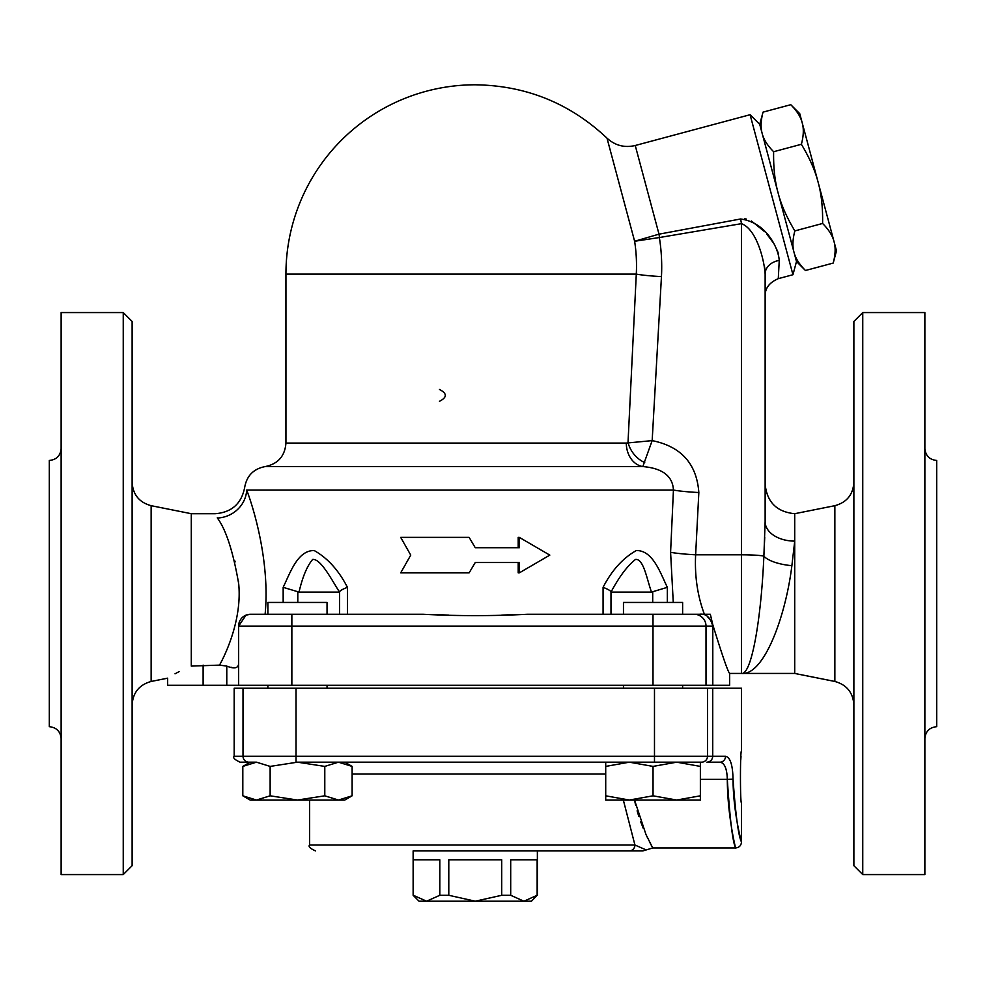 <?xml version="1.0" encoding="UTF-8"?>
<svg xmlns="http://www.w3.org/2000/svg" width="986" height="986" viewBox="0 0 986 986"><rect width="100%" height="100%" fill="white"/><g stroke="black" fill="none" stroke-linecap="round" stroke-linejoin="round"><path stroke-width="1.48" d="M250.444 614.278A11.832 11.832 0 0 0 238.612 626.11L246.032 615.128L250.444 614.278L423.339 614.278C457.948 616.077 492.556 616.077 527.165 614.278L699.394 614.278C705.89 613.317 710.351 617.261 712.792 626.11L712.792 685.27L729.64 685.27L729.64 673.438C728.001 671.971 722.381 655.739 712.792 624.73L712.619 624.052M712.792 624.73L710.339 614.278L699.394 614.278M642.823 466.563L652.165 440.619L626.307 443.084A23.664 18.882 -90 0 0 642.823 466.563L265.234 466.563L642.823 466.563C662.493 468.264 672.698 476.09 673.438 490.042L670.591 552.308A29.58 2.477 -177 0 0 695.635 554.798C694.588 576.058 697.521 595.889 704.398 614.278L682.62 614.278L682.62 602.446L623.46 602.446L623.46 614.278M238.612 627.084L238.612 685.27L712.792 685.27M512.72 614.623L501.751 615.116M448.753 615.116L436.058 614.561M291.856 614.278L291.856 626.11L712.792 626.11L712.558 623.928M711.917 621.919L707.603 616.768M796.491 261.524L805.463 270.497C799.289 264.297 795.48 258.246 794.026 252.342L762.203 133.566C760.514 127.724 760.785 120.588 763.028 112.133L759.738 124.384L762.203 133.566C763.657 139.47 767.465 145.521 773.628 151.721C773.357 167.497 774.848 181.239 778.114 192.96C781.146 204.731 786.717 217.376 794.852 230.909C792.608 239.351 792.337 246.5 794.026 252.342L796.491 261.524L792.954 274.724L778.287 278.656L779.248 260.415A17.748 13.841 0 0 0 765.136 273.96C764.273 260.279 756.755 229.344 741.472 223.662L741.472 554.798A23.664 1.984 0 0 1 763.879 556.141C761.093 620.465 751.369 675.311 741.472 673.438C763.743 675.817 785.608 617.039 791.881 565.668A29.58 10.291 5.6 0 1 763.879 556.141L765.136 521.668L765.136 273.96M778.287 278.656C769.45 282.477 765.062 288.195 765.136 295.8L765.136 484.126C766.898 502.084 776.758 511.944 794.716 513.706L834.859 505.682L834.859 681.462C846.629 684.74 852.964 692.48 853.876 704.67M779.248 260.415C778.398 248.361 766.8 222.589 740.622 218.978L741.472 223.662L659.498 237.515L659.005 234.163L659.498 237.515M764.803 268.71L764.409 265.949M744.713 218.793L746.316 219.052M751.418 220.975L764.594 231.648M767.009 234.348L773.234 242.679M777.165 250.087L778.348 253.451M740.622 218.978L659.005 234.163L635.243 145.497C624.557 147.999 615.153 145.558 607.006 138.163L634.627 241.262L659.363 237.54A186.465 185.799 -0 0 1 661.458 276.598A29.58 2.477 -177 0 1 636.29 274.108L628.02 442.455A23.664 17.588 -125.6 0 0 644.721 462.545M658.66 234.249L634.627 241.262A161.26 160.693 180 0 1 636.29 274.108L285.94 274.108A189.312 189.312 0 0 1 475.252 84.796C526.093 85.499 570.007 103.296 607.006 138.163M792.954 274.724L750.087 114.721L635.243 145.497M765.136 521.668A29.58 19.437 180 0 0 794.716 541.104L794.716 513.706M791.881 565.668L794.716 541.228M763.879 556.005L764.729 537.407M834.859 681.462L794.716 673.438L794.716 541.104M238.526 581.839L238.464 581.124M235.124 561.921L234.902 561.009M230.958 667.226L231.698 667.399M238.464 665.18L238.563 664.502M217.265 517.823L217.376 518.02C214.529 512.276 214.529 512.276 217.376 518.02A29.58 27.744 158.1 0 0 246.685 490.042C243.998 486.542 243.998 486.542 246.685 490.042L673.438 490.042A29.58 2.477 -177.1 0 0 698.84 492.532C696.72 463.802 681.166 446.498 652.165 440.619L661.458 276.598M265.111 614.278C270.25 561.317 252.946 506.225 246.685 490.042M217.376 518.02C226.004 529.618 233.115 551.556 238.698 583.835C241.989 617.298 227.384 650.945 219.533 665.119L191.284 666.092C160.57 681.215 160.57 681.215 191.284 666.092L191.284 513.706L151.141 505.682C139.309 502.453 132.974 494.713 132.124 482.474M238.612 663.59C238.329 668.274 234.385 669.112 226.78 666.105L219.533 665.119M347.429 587.336C338.728 570.389 327.66 558.138 314.226 550.558C297.698 550.213 290.315 572.583 283.167 587.336L299.017 592.093C302.566 576.847 307.114 565.964 312.661 559.432C320.66 558.668 330.988 578.597 339.492 592.093L339.517 591.982C339.776 590.799 342.413 589.246 347.429 587.336L347.429 614.278M667.337 587.336C660.189 572.583 652.806 550.213 636.278 550.558C622.844 558.138 611.776 570.389 603.075 587.336C608.091 589.246 610.728 590.799 610.987 591.982L611.012 592.093C619.122 576.847 627.281 565.964 635.514 559.432C643.587 558.668 646.705 578.597 651.487 592.093L667.337 587.336L667.337 602.446M670.591 552.308L673.265 602.446M469.126 537.37L475.252 547.723L469.126 537.37L400.698 537.37L410.743 555.118L400.698 572.866L469.126 572.866L475.252 562.513L469.126 572.866M518.205 547.723L518.205 537.37L519.314 537.37L519.314 547.723L475.252 547.723M475.252 562.513L519.314 562.513L519.314 572.866L518.205 572.866L518.205 562.513M132.124 704.67C133.036 692.48 139.371 684.74 151.141 681.462L167.62 678.171L167.62 685.27L238.612 685.27M805.463 270.497L833.207 263.065C835.45 254.61 835.721 247.461 834.033 241.619L836.485 250.814L833.207 263.065M763.028 112.133L790.772 104.701C796.934 110.9 800.755 116.952 802.21 122.856L834.033 241.619C832.578 235.716 828.77 229.664 822.595 223.465C822.879 207.689 821.387 193.946 818.121 182.237C815.089 170.467 809.506 157.809 801.384 144.289C803.627 135.834 803.898 128.685 802.21 122.856L799.745 113.661L790.772 104.701M794.852 230.909L822.595 223.465M773.628 151.721L801.384 144.289M413.356 895.288L426.581 901.204L419.05 901.204L413.134 895.288L413.356 859.792L439.805 859.792L439.805 895.288L448.79 895.288L475.252 901.204L426.581 901.204L439.805 895.288M523.923 901.204L537.148 895.288L531.454 901.204L475.252 901.204L501.714 895.288L510.699 895.288L523.923 901.204M510.699 895.288L510.699 859.792L537.148 859.792L537.148 895.288M448.79 895.288L448.79 859.792L501.714 859.792L501.714 895.288M267.884 688.228L267.884 685.27M327.044 614.278L327.044 602.446L267.884 602.446L267.884 614.278M344.792 762.178L352.113 766.405L338.457 762.178L324.788 766.405L297.464 762.178L270.139 766.405L256.471 762.178L242.815 766.405L242.815 795.813L256.471 800.04L270.139 795.813L297.464 800.04L324.788 795.813L338.457 800.04L250.136 800.04L242.815 795.813M248.903 762.178A5.916 5.891 -90 0 1 243.012 756.262L234.175 756.262C232.671 757.704 234.643 759.676 240.091 762.178L256.471 762.178M352.113 795.813L344.792 800.04L338.457 800.04L352.113 795.813L352.113 766.405M700.368 762.178L700.368 766.405L676.704 762.178L653.04 766.405L629.376 762.178L605.712 766.405L605.712 762.178M676.704 800.04L700.368 795.813L700.368 800.04L629.376 800.04L653.04 795.813L676.704 800.04M605.712 795.813L629.376 800.04L605.712 800.04L605.712 766.405M653.04 766.405L653.04 795.813M270.139 766.405L270.139 795.813M324.788 766.405L324.788 795.813M700.368 766.405L700.368 795.813M706.9 762.178L719.977 762.178C724.562 762.93 727.002 768.649 727.298 779.334C729.874 818.75 732.61 841.563 735.507 847.763C736.579 851.596 727.495 818.503 727.298 779.334L733.029 779.137C733.227 815.04 742.52 845.372 741.423 841.859C738.452 836.177 735.655 815.274 733.029 779.137C732.721 764.889 730.232 757.26 725.548 756.262A5.916 5.559 90 0 1 719.977 762.178L706.9 762.178C710.413 761.845 712.36 759.873 712.73 756.262L707.492 756.262A5.916 5.891 90 0 1 701.601 762.178L654.482 762.178L654.482 756.262L243.012 756.262L243.012 688.228L234.175 688.228L234.175 756.262M642.921 850.918L652.732 847.96L735.556 847.96C739.155 847.615 741.127 845.643 741.472 842.044L741.472 802.814C740.116 804.379 740.116 749.557 741.472 751.122L741.472 688.228L296.022 688.228L296.022 762.178L654.482 762.178M712.73 688.228L712.73 756.262L725.548 756.262M741.004 756.459L740.757 760.009M413.134 895.288L413.134 850.918L629.228 850.918L537.37 850.918L537.37 895.288M629.228 850.918L642.847 850.918L629.228 850.918A5.916 5.706 -90 0 0 634.922 845.002L646.138 849.92L634.922 845.002L309.604 845.002C308.113 846.469 310.085 848.441 315.52 850.918M623.337 800.04L634.922 845.002M652.732 847.96L646.003 834.575L634.516 800.04L635.637 805.192M637.116 810.849L638.78 816.285M640.641 821.634L643.266 828.326M645.83 834.193L647.642 838.051M649.392 841.588L651.253 845.212M296.022 688.228L243.012 688.228M519.314 572.866L549.806 555.118L519.314 537.37M439.473 401.302C447.225 397.358 447.225 393.414 439.473 389.47M626.307 443.084L285.94 443.084L626.307 443.084M481.476 443.084L483.719 443.084L481.476 443.084M61.132 312.562L61.132 874.582L123.25 874.582L123.25 312.562L61.132 312.562M123.25 312.562L132.124 321.436L132.124 865.708L123.25 874.582M175.027 673.808L179.132 671.602M61.132 738.514C60.38 731.378 56.436 727.434 49.3 726.682L49.3 460.462C56.473 459.747 60.417 455.803 61.132 448.63M853.876 321.436L853.876 865.708L862.75 874.582L862.75 312.562L853.876 321.436M862.75 874.582L924.868 874.582L924.868 312.562L862.75 312.562M924.868 738.514C925.583 731.341 929.527 727.397 936.7 726.682L936.7 460.462C929.564 459.71 925.62 455.766 924.868 448.63M299.017 592.093L339.492 592.093M611.012 592.093L651.487 592.093M653.003 685.27L653.003 614.278M706.013 685.27L706.013 626.11A11.832 11.783 -90 0 0 694.23 614.278M238.612 626.11L291.856 626.11L291.856 685.27M794.716 673.438L741.472 673.438L741.472 554.798L695.635 554.798L698.84 492.532M283.167 587.336L283.167 602.446M603.075 587.336L603.075 614.278M226.78 666.105L226.78 685.27M707.492 688.228L707.492 756.262L654.482 756.262L654.482 688.228M352.113 774.01L605.712 774.01M700.368 779.334L727.298 779.334M203.116 665.119L203.116 685.27M151.141 681.462L151.141 505.682M339.517 591.982L339.517 614.278M297.797 602.446L297.797 591.982M652.707 591.982L652.707 602.446M610.987 614.278L610.987 591.982M285.94 274.108L285.94 443.084C284.917 456.099 278.015 463.925 265.234 466.563C253.587 468.794 246.734 475.745 244.676 487.417C241.533 503.612 231.735 512.375 215.281 513.706L191.284 513.706M327.044 688.228L327.044 685.27M682.62 688.228L682.62 685.27M623.46 688.228L623.46 685.27M250.136 762.178L242.815 766.405M309.604 800.04L309.604 845.002M741.472 673.438L729.64 673.438M834.859 505.682C846.691 502.453 853.026 494.713 853.876 482.474M759.738 124.384L750.087 114.721"/></g></svg>
